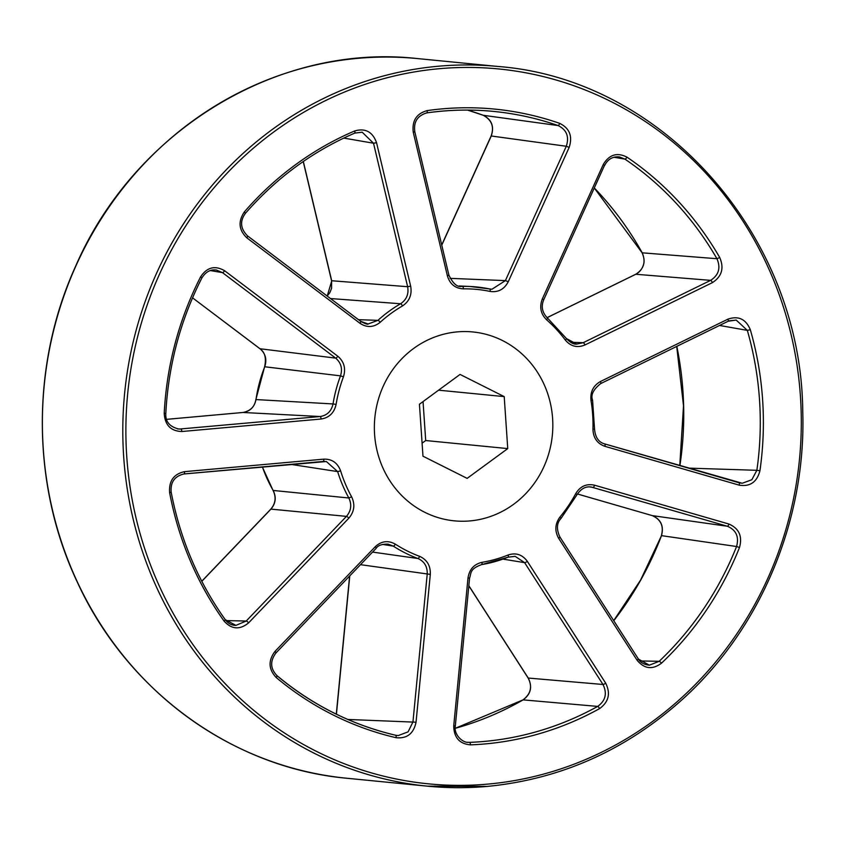 <?xml version="1.0" encoding="UTF-8"?>
<svg xmlns="http://www.w3.org/2000/svg" width="845" height="845" viewBox="0 0 845 845"><rect width="100%" height="100%" fill="white"/><g stroke="black" fill="none" stroke-linecap="round" stroke-linejoin="round"><path stroke-width="1.27" d="M262.415 466.915A135.929 127.732 95.6 0 0 273.167 490.459L348.837 497.99A140.048 131.609 -84.4 0 1 337.641 471.594L290.838 464.37M372.55 552.081L417.948 558.513A140.048 131.609 -84.4 0 1 393.316 546.134L382.637 544.423M467.486 742.28L469.566 742.364A316.41 297.334 95.6 0 0 597.69 706.409L523.129 699.871A320.54 301.211 -84.4 0 1 455.265 728.316M639.95 660.948L659.163 661.318A316.41 297.334 95.6 0 0 736.565 546.514L661.498 535.645A320.54 301.211 -84.4 0 1 613.755 620.705M688.443 468.119L756.866 470.306A316.41 297.334 95.6 0 0 747.329 330.374L719.549 325.462M594.384 188.044A320.54 301.211 -84.4 0 1 642.221 252.824L716.951 258.718A316.41 297.334 95.6 0 0 624.93 159.124L613.966 157.265M491.209 136.098L491.135 135.971C494.388 126.803 491.758 119.905 483.224 115.279L467.612 110.093A320.54 301.211 -84.4 0 1 483.277 115.3L558.091 125.556A316.41 297.334 95.6 0 0 507.803 113.177A316.41 297.334 95.6 0 0 426.809 112.881M460.926 286.286L462.521 286.36A140.048 131.609 -84.4 0 1 470.137 286.487A140.048 131.609 -84.4 0 1 489.741 288.979A2.408 0.824 -78.2 0 1 489.794 288.99L470.137 286.487L459.12 285.969M358.449 319.663L377.926 320.361A140.048 131.609 -84.4 0 1 400.583 303.746L330.501 298.549M169.634 492.677C168.757 481.006 173.732 474.003 184.559 471.647L323.836 459.141C332 458.941 337.599 462.859 340.63 470.897A137.64 129.338 95.6 0 0 351.626 496.839C355.28 504.56 354.361 511.669 348.858 518.165L248.652 622.818C239.885 630.043 231.699 629.472 224.083 621.096A318.829 299.595 -84.4 0 1 169.634 492.677L171.176 492.149C180.165 539.068 198.174 581.561 225.214 619.617A2.408 0.56 144.4 0 1 224.083 621.096M336.099 404.406C334.197 412.867 329.201 417.736 321.1 419.014L181.823 431.52C170.806 431.13 164.944 425.088 164.226 413.406A318.829 299.595 -84.4 0 1 200.614 276.833C207.004 267.2 215.021 265.182 224.643 270.749L337.82 356.241C344.126 361.671 346.006 368.526 343.45 376.807A137.64 129.338 95.6 0 0 336.099 404.406L333.025 403.942A140.048 131.609 -84.4 0 1 340.503 375.856L264.738 366.772A135.929 127.732 95.6 0 0 256.003 399.569L333.025 403.942C331.388 411.24 327.078 415.434 320.097 416.532L243.022 412.476L166.623 419.342L242.99 412.476A2.408 0.813 84.9 0 1 243.022 412.476C250.131 411.335 254.451 407.036 256.003 399.569L256.003 399.569M727.894 319.178C738.414 315.544 745.892 319.061 750.328 329.719A318.829 299.595 -84.4 0 1 759.94 470.728C757.004 482.062 750.096 486.868 739.206 485.157L604.883 446.318C597.183 443.54 593.201 437.805 592.947 429.123A137.64 129.338 95.6 0 0 591.014 400.625C590.074 392.017 593.232 385.647 600.468 381.507L727.894 319.178A2.408 0.718 63.9 0 1 728.136 321.258A2.408 0.718 63.9 0 1 727.989 321.28M728.855 524.016C739.037 528.4 742.575 536.226 739.491 547.507A318.829 299.595 -84.4 0 1 661.498 663.188C652.414 669.948 644.27 668.944 637.056 660.188L558.682 538.36C554.531 530.935 554.985 523.784 560.045 516.897A137.64 129.338 95.6 0 0 575.794 493.522C580.293 486.224 586.536 483.446 594.531 485.188L728.855 524.016A2.408 0.813 106.1 0 1 727.397 526.255L591.31 487.047M605.696 683.182C610.766 693.523 608.717 702.005 599.549 708.628A318.829 299.595 -84.4 0 1 470.454 744.857C459.479 743.885 453.913 737.537 453.733 725.834L467.993 578.012C469.324 569.424 473.992 564.206 481.999 562.326A137.64 129.338 95.6 0 0 508.088 555.007C515.904 552.429 522.326 554.552 527.333 561.355L605.696 683.182A2.408 0.528 147.2 0 1 602.992 684.482L524.618 562.654L515.207 556.369L508.025 557.172A140.048 131.609 -84.4 0 1 481.65 564.597M375.243 546.726C381.444 541.001 388.14 540.145 395.344 544.159A137.64 129.338 95.6 0 0 419.553 556.316C427.042 559.675 430.623 565.696 430.306 574.378L416.046 722.2C413.638 733.671 406.952 738.836 395.999 737.696A318.829 299.595 -84.4 0 1 276.199 677.521C268.467 669.261 268.076 660.547 275.026 651.368L375.243 546.726A2.408 0.528 -136.2 0 1 376.162 548.31C377.905 545.416 381.898 544.032 388.13 544.138L388.035 544.127M546.599 319.801C540.673 313.907 539.258 306.925 542.353 298.845L603.267 164.5C609.203 154.561 617.125 152.121 627.001 157.17A318.829 299.595 -84.4 0 1 719.718 257.524C724.292 268.129 721.862 276.495 712.398 282.631L584.972 344.961C577.325 348.119 570.787 346.482 565.337 340.081A137.64 129.338 95.6 0 0 546.599 319.801A2.408 0.687 -48.8 0 0 547.37 317.91A2.408 0.687 -48.8 0 0 547.222 317.847M463.356 288.853C455.201 288.43 449.889 284.11 447.396 275.861L413.279 132.38C411.864 120.782 416.511 113.515 427.221 110.6A318.829 299.595 -84.4 0 1 559.654 123.349C569.604 128.25 572.783 136.267 569.171 147.379L508.267 281.712C504.254 289.328 498.201 292.56 490.111 291.43A137.64 129.338 95.6 0 0 463.356 288.853A2.408 0.824 -90.8 0 0 462.521 286.36L461.602 286.339M380.218 322.262C373.659 327.522 366.931 327.871 360.012 323.318L246.835 237.836C238.723 229.998 237.931 221.327 244.448 211.799A318.829 299.595 -84.4 0 1 354.636 130.964C365.315 127.891 372.613 131.799 376.543 142.689L410.659 286.17C412.159 294.683 409.434 301.264 402.484 305.932A137.64 129.338 95.6 0 0 380.218 322.262A2.408 0.57 -132.2 0 0 377.926 320.361L368.05 324.005M470.042 520.911A94.904 89.179 -84.4 0 1 454.325 520.847A94.904 89.179 -84.4 0 1 374.842 417.694A94.904 89.179 -84.4 0 1 472.862 331.958A94.904 89.179 -84.4 0 1 552.82 426.767A94.904 89.179 -84.4 0 1 470.042 520.911A94.904 89.179 -84.4 0 1 454.325 520.847A94.904 89.179 -84.4 0 1 374.842 417.694A94.904 89.179 -84.4 0 1 472.862 331.958A94.904 89.179 -84.4 0 1 552.82 426.767A94.904 89.179 -84.4 0 1 470.042 520.911M340.63 470.897L337.641 471.594L326.413 461.56L323.16 461.454L184.02 473.95M235.913 625.395C231.488 625.342 227.928 623.42 225.214 619.617A2.408 0.56 144.4 0 0 225.055 619.543L235.913 625.395L246.233 621.022L346.45 516.38C351.182 510.771 351.974 504.645 348.837 497.99L351.626 496.839M273.041 490.237L273.167 490.459C276.484 497.177 275.745 503.398 270.939 509.123L201.807 581.307M164.226 413.406L165.81 413.448C165.293 421.697 169.729 426.905 179.108 429.08L320.097 416.532A2.408 0.813 84.9 0 1 321.1 419.014M343.45 376.807L340.503 375.856C342.711 368.716 341.095 362.801 335.655 358.122L222.488 272.639L216.552 270.073M259.816 348.605A2.408 0.718 -52.9 0 0 259.89 348.7L192.544 297.831L259.996 348.742C265.531 353.537 267.104 359.547 264.738 366.772L264.601 366.804C266.502 358.195 264.929 352.164 259.89 348.7A2.408 0.718 -52.9 0 0 259.996 348.742L335.655 358.122A2.408 0.718 -52.9 0 0 337.82 356.241M402.484 305.932A2.408 0.687 -120.2 0 0 400.583 303.746C406.561 299.721 408.917 294.039 407.628 286.708L373.511 143.227L362.209 132.221L354.625 133.119A2.408 0.729 -113.1 0 0 354.763 133.109A2.408 0.729 -113.1 0 0 354.636 130.964M360.012 323.318A2.408 0.718 -52.9 0 0 360.646 321.322A2.408 0.718 -52.9 0 0 360.509 321.269L368.188 324.005M303.323 161.469L331.726 280.91L327.216 296.067M489.825 289.001L491.927 289.254L505.394 280.614L566.298 146.269C569.403 136.689 566.668 129.781 558.091 125.556A2.408 0.803 -70.9 0 0 559.654 123.349M483.224 115.279A2.408 0.803 -70 0 0 483.277 115.3C491.705 119.589 494.367 126.465 491.283 135.939L441.766 245.156M565.337 340.081A2.408 0.57 -36.8 0 0 566.446 338.549A2.408 0.57 -36.8 0 0 566.287 338.486L576.776 344.084L583.208 342.7L710.634 280.36C718.778 275.069 720.88 267.854 716.951 258.718L719.718 257.524M642.094 252.592L642.221 252.824C646.002 261.908 643.869 269.048 635.799 274.266L547.095 317.657M627.001 157.17A2.408 0.739 -55.9 0 1 624.93 159.124L619.596 156.98C612.921 156.24 607.935 159.061 604.64 165.419L603.267 164.5M542.353 298.845L543.736 299.753C540.969 306.481 542.184 312.534 547.37 317.91L566.446 338.549C570.354 342.669 573.797 344.507 576.776 344.084L576.607 344.073M739.111 482.78L742.227 483.266L751.839 479.738L756.866 470.306L759.94 470.728M750.328 329.719L747.329 330.374L736.227 320.086L729.013 320.825M638.26 658.984L649.361 665.184L659.163 661.318A2.408 0.56 -133.4 0 1 661.498 663.188M739.491 547.507L736.565 546.514C739.217 536.786 736.164 530.037 727.397 526.255L652.245 515.608C660.927 519.305 664.001 525.991 661.498 535.645L640.594 580.071L613.702 620.621M453.733 725.834L455.318 725.982C453.596 734.231 462.31 742.892 468.521 742.364L469.566 742.364A2.408 0.813 -92.1 0 1 470.454 744.857M599.549 708.628A2.408 0.697 -119 0 0 597.69 706.409C605.58 700.706 607.344 693.396 602.992 684.482L528.241 678.049C532.572 686.837 530.871 694.115 523.129 699.871A2.408 0.687 -119.9 0 0 523.002 699.892L455.265 728.305M277.012 675.725A316.41 297.334 95.6 0 0 395.682 735.256L398.196 735.594L408.103 731.844L412.962 721.905L427.221 574.082C427.486 566.594 424.401 561.407 417.948 558.513A2.408 0.803 -69.6 0 0 419.553 556.316M395.344 544.159A2.408 0.739 -57.1 0 1 393.316 546.134L388.14 544.138M398.196 735.594L395.724 735.266A2.408 0.813 -76.9 0 0 395.682 735.256M423.049 401.576L425.7 440.541L422.088 443.181M507.75 448.589L467.137 478.376L422.975 456.194L419.437 404.227L460.05 374.43L504.211 396.611L507.75 448.589L425.7 440.541M438.587 390.179L504.211 396.611M676.824 346.355A320.54 301.211 -84.4 0 1 679.898 465.658M487.977 784.086A359.157 337.493 95.6 0 0 743.104 221.369A359.157 337.493 95.6 0 0 159.694 273.759A359.157 337.493 95.6 0 0 487.977 784.086M487.322 786.41A361.565 339.764 -84.4 0 1 427.475 786.167A361.565 339.764 -84.4 0 1 124.637 393.157A361.565 339.764 -84.4 0 1 498.075 66.48L417.662 58.59A361.565 339.764 95.6 0 0 44.225 385.267A361.565 339.764 95.6 0 0 347.073 778.277L427.475 786.167L487.375 786.41C561.64 779.101 627.233 749.568 684.175 697.801C761.44 627.254 806.288 518.914 802.75 411.441C801.387 235.797 662.976 78.986 498.075 66.48M177.408 428.901L180.819 429.038A2.408 0.813 -95.1 0 1 181.823 431.52M224.643 270.749A2.408 0.718 127.1 0 1 222.488 272.639L210.278 270.558M331.684 280.741L407.628 286.708L410.659 286.17M376.543 142.689L373.511 143.227L343.767 138.084M450.026 278.343L505.394 280.614L508.267 281.712M569.171 147.379L566.298 146.269L491.135 135.971L441.724 244.965M570.565 342.267L583.208 342.7A2.408 0.718 -116.1 0 1 584.972 344.961M712.398 282.631A2.408 0.718 63.9 0 0 710.634 280.36L635.799 274.266A2.408 0.718 63.9 0 0 635.683 274.287C639.485 272.301 642.052 269.185 643.394 264.929C644.64 261.686 644.196 257.619 642.073 252.75L594.362 188.097M594.531 485.188A2.408 0.813 -73.9 0 1 593.074 487.428L589.726 486.91M577.441 493.976L652.245 515.608A2.408 0.813 106.1 0 1 652.213 515.598A2.408 0.813 106.1 0 1 652.182 515.587M604.788 443.952L738.995 482.748A2.408 0.813 -73.9 0 1 739.058 482.759A2.408 0.813 -73.9 0 1 739.206 485.157M527.333 561.355A2.408 0.528 -32.8 0 1 524.618 562.654L502.986 559.115M468.838 585.712L528.241 678.049A2.408 0.528 147.2 0 1 528.104 677.975A2.408 0.528 147.2 0 1 528.093 677.817M347.855 719.454L416.046 722.2M430.306 574.378L360.488 564.671M349.767 575.867L336.426 714.215M225.995 620.6L246.233 621.022A2.408 0.528 43.8 0 1 248.652 622.818M348.858 518.165A2.408 0.528 -136.2 0 0 346.45 516.38L270.939 509.123A2.408 0.528 43.8 0 0 270.78 509.165L201.765 581.233M323.836 459.141A2.408 0.813 84.9 0 1 323.223 461.454A2.408 0.813 84.9 0 1 323.16 461.454M183.883 473.96A2.408 0.813 -95.1 0 0 183.946 473.971A2.408 0.813 -95.1 0 0 184.559 471.647M171.017 492.096L171.176 492.149C170.32 482.263 174.577 476.2 183.946 473.971L326.265 461.539M395.999 737.696A2.408 0.813 -76.9 0 0 395.724 735.266C351.826 724.894 312.228 704.994 276.928 675.588A2.408 0.697 -50 0 0 276.78 675.535M276.199 677.521A2.408 0.697 -50 0 0 276.928 675.588C270.273 668.596 269.946 661.043 275.956 652.953A2.408 0.528 43.8 0 1 275.776 652.995M275.026 651.368A2.408 0.528 43.8 0 1 275.956 652.953L376.162 548.31A2.408 0.528 -136.2 0 1 375.983 548.352M508.025 557.172A2.408 0.739 -111.9 0 0 508.162 557.161A2.408 0.739 -111.9 0 0 508.088 555.007M481.492 564.618A2.408 0.803 -99.4 0 0 481.576 564.618A2.408 0.803 -99.4 0 0 481.999 562.326M469.408 578.138L467.993 578.012M576.924 494.61L575.794 493.522M560.89 518.397L560.045 516.897M637.056 660.188A2.408 0.528 -32.8 0 0 638.26 658.804A2.408 0.528 -32.8 0 0 638.091 658.73M559.728 536.902A2.408 0.528 147.2 0 1 559.886 536.966A2.408 0.528 147.2 0 1 558.682 538.36M600.552 383.609A2.408 0.718 -116.1 0 0 600.7 383.598A2.408 0.718 -116.1 0 0 600.468 381.507M592.408 400.097L591.014 400.625M594.384 429.08L592.947 429.123M604.671 443.91A2.408 0.813 106.1 0 1 604.735 443.921A2.408 0.813 106.1 0 1 604.883 446.318M635.588 274.371A2.408 0.718 63.9 0 1 635.683 274.287L547.074 317.635M604.471 165.451L543.736 299.753M490.111 291.43A2.408 0.824 -78.2 0 0 489.794 288.99L491.927 289.254M426.662 112.903A2.408 0.803 -98.1 0 0 426.736 112.913A2.408 0.803 -98.1 0 0 427.221 110.6M414.641 131.683L413.279 132.38M447.396 275.861L448.917 275.227L414.8 131.746C413.48 121.933 417.451 115.659 426.736 112.913C453.818 109.058 480.837 109.153 507.803 113.177M242.948 412.487A2.408 0.813 84.9 0 1 242.99 412.476C250.416 410.976 254.704 406.667 255.866 399.558L264.601 366.804M245.272 213.341L244.448 211.799M247.331 235.787A2.408 0.718 127.1 0 1 247.469 235.829A2.408 0.718 127.1 0 1 246.835 237.836M200.614 276.833L201.934 277.847C205.821 271.731 210.711 269.143 216.584 270.083M270.749 509.313A2.408 0.528 43.8 0 1 270.78 509.165C275.618 503.409 276.368 497.156 273.03 490.385L262.309 466.926M368.177 324.015C367.564 324.596 365.051 323.698 360.646 321.322L247.469 235.829C240.392 228.625 239.716 221.115 245.451 213.299C276.347 177.925 312.787 151.202 354.763 133.109L362.135 132.2M742.227 483.255L604.735 443.921C598.661 442.315 595.26 437.383 594.542 429.112L592.567 400.15C590.56 395.027 593.274 389.503 600.7 383.598L728.136 321.258L736.175 320.075M455.318 725.982L469.566 578.16C471.404 572.836 469.63 568.991 481.576 564.618L508.162 557.161L515.028 556.337M349.619 576.026L336.299 714.152M468.827 585.838L528.104 677.975C532.572 686.584 530.871 693.893 523.002 699.892M577.441 493.987L652.213 515.598C660.917 519.506 663.969 526.203 661.36 535.667M649.361 665.184C643.932 664.592 640.235 662.459 638.26 658.804L559.886 536.966C556.295 529.128 556.686 522.928 561.069 518.355L577.103 494.578C581.075 488.621 585.849 486.107 591.405 487.058M676.708 346.418L683.51 405.79L679.771 465.616M461.719 286.349C457.314 287.363 453.047 283.656 448.917 275.227M327.163 296.025L329.782 292.75L331.589 288.303L331.589 280.846L303.228 161.543M165.81 413.448C168.335 365.494 180.376 320.287 201.934 277.847M417.662 58.59C278.258 42.82 134.429 130.172 75.585 266.312C30.642 365.114 31.286 485.03 77.307 582.12C127.215 691.294 232.787 768.073 347.073 778.277"/></g></svg>
